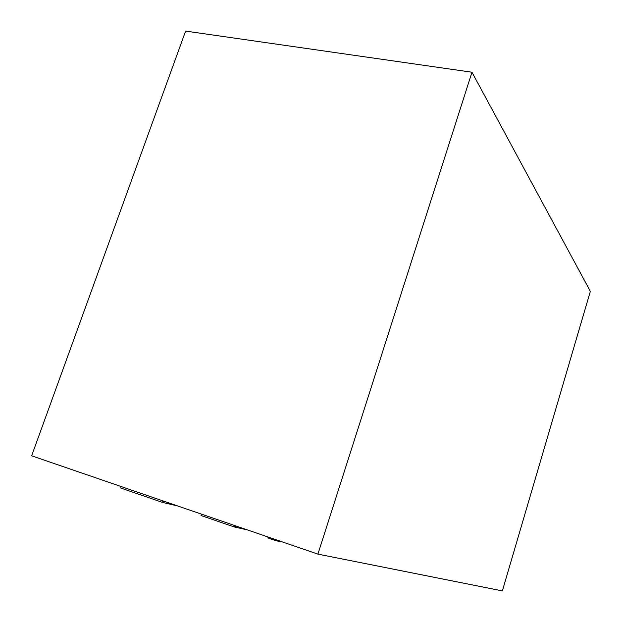 <?xml version="1.0" encoding="UTF-8"?>
<svg xmlns="http://www.w3.org/2000/svg" width="622" height="622" viewBox="0 0 622 622"><rect width="100%" height="100%" fill="white"/><g stroke="black" fill="none" stroke-linecap="round" stroke-linejoin="round"><path stroke-width="0.93" d="M280.965 541.435L280.794 541.972L271.519 539.313L267.88 537.843L268.144 537.035M471.974 72.222L185.613 31.1L31.644 455.802L317.904 554.124L502.358 590.9L590.356 291.353L471.974 72.222L317.904 554.124M247.385 529.905L234.183 526.927L201.038 515.521L201.505 514.145M177.705 505.966L162.49 502.405L120.629 487.998L121.142 486.544M162.49 502.405L162.995 500.92M163.314 502.615L163.804 501.192M163.112 502.553L163.602 501.122M235.272 527.254L235.722 525.893M234.183 526.927L234.649 525.528"/></g></svg>
